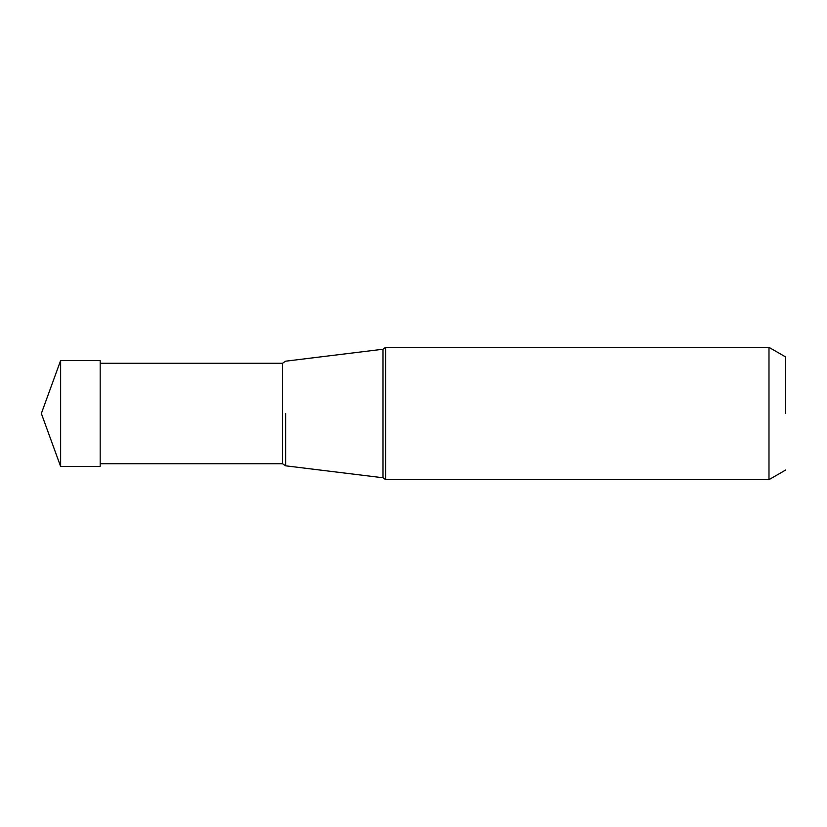 <?xml version="1.0" encoding="UTF-8"?>
<svg xmlns="http://www.w3.org/2000/svg" width="827" height="827" viewBox="0 0 827 827"><rect width="100%" height="100%" fill="white"/><g stroke="black" fill="none" stroke-linecap="round" stroke-linejoin="round"><path stroke-width="1.24" d="M60.609 466.418L60.609 360.582L100.201 360.582L100.201 466.418L60.609 466.418L41.35 413.5L60.609 360.582M385.609 479.65L385.609 347.35L768.986 347.35L768.986 479.65L385.609 479.65L383.004 477.768L383.004 349.232L385.609 347.35M785.65 413.5L785.65 356.975L785.65 413.5M100.201 363.291L282.503 363.291L282.503 463.709L285.604 465.808L285.604 413.5M785.65 470.025L768.986 479.65M785.65 356.975L768.986 347.35M285.604 465.808L383.004 477.768M282.503 363.291L285.604 361.192L383.004 349.232M100.201 463.709L282.503 463.709"/></g></svg>

